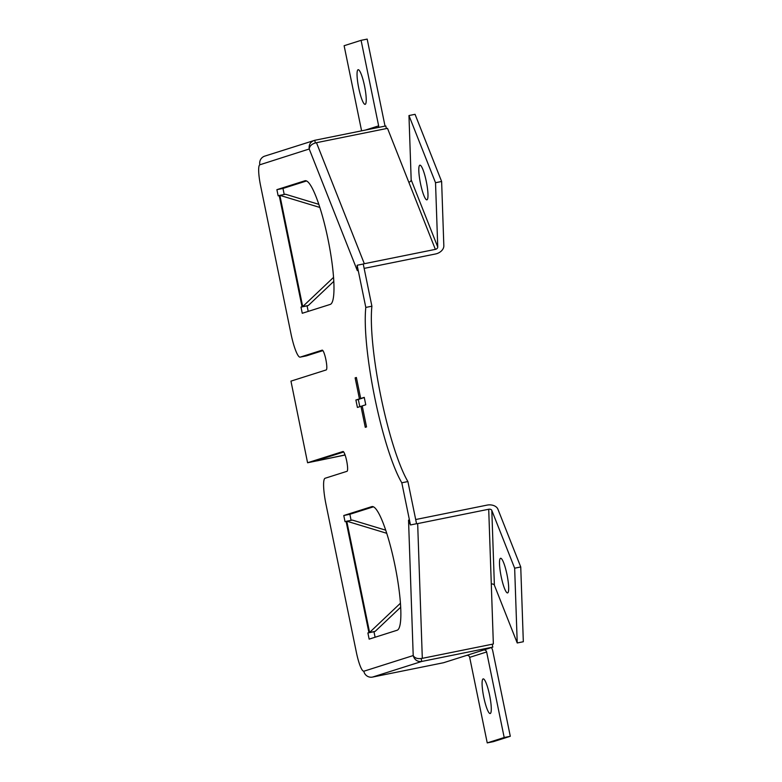 <?xml version="1.0" encoding="UTF-8"?>
<svg xmlns="http://www.w3.org/2000/svg" width="782" height="782" viewBox="0 0 782 782"><rect width="100%" height="100%" fill="white"/><g stroke="black" fill="none" stroke-linecap="round" stroke-linejoin="round"><path stroke-width="1.17" d="M507.01 574.672A17.673 3.05 -101.4 0 0 500.588 558.28A17.673 3.05 -101.4 0 0 501.164 576.529A17.673 3.05 -101.4 0 0 507.577 592.922A17.673 3.05 -101.4 0 0 507.01 574.672M489.61 695.276A17.673 3.05 -101.4 0 0 483.188 678.884A17.673 3.05 -101.4 0 0 483.755 697.133A17.673 3.05 -101.4 0 0 490.177 713.526A17.673 3.05 -101.4 0 0 489.61 695.276M420.472 183.438A17.673 3.05 78.6 0 1 419.895 165.188A17.673 3.05 78.6 0 1 426.317 181.58A17.673 3.05 78.6 0 1 426.894 199.83A17.673 3.05 78.6 0 1 420.472 183.438M358.713 87.955A17.673 3.05 78.6 0 1 358.136 69.706A17.673 3.05 78.6 0 1 364.559 86.098A17.673 3.05 78.6 0 1 365.135 104.348A17.673 3.05 78.6 0 1 358.713 87.955M357.149 265.254L363.249 264.023L371.9 306.202A100.966 17.439 -101.4 0 0 380.922 396.728A100.966 17.439 -101.4 0 0 407.901 481.556L401.801 482.787A100.966 17.439 -101.4 0 1 374.822 397.96A100.966 17.439 -101.4 0 1 365.81 307.424L357.149 265.254L357.325 270.65M364.246 397.364L360.697 398.488L356.377 377.481L355.126 377.872L359.437 398.888L355.888 400.013L357.413 407.432L360.961 406.308L365.272 427.324L366.533 426.923L362.213 405.907L365.771 404.783L364.246 397.364M400.697 607.194L375.204 631.338L367.882 632.951L369.153 639.129L397.139 630.243A63.107 10.899 -101.4 0 0 395.018 565.709A63.107 10.899 -101.4 0 0 371.968 506.58A63.107 10.899 -101.4 0 0 371.763 506.628L343.777 515.514L345.038 521.702L346.758 521.183L386.719 533.295M276.887 189.664L304.882 180.789A63.107 10.899 78.6 0 1 305.078 180.73A63.107 10.899 78.6 0 1 328.127 239.859A63.107 10.899 78.6 0 1 330.258 304.403L302.263 313.279L300.992 307.101L302.038 306.769L279.203 195.52L278.157 195.852L276.887 189.664L282.976 188.442L306.534 180.965M322.223 350.14L322.155 350.16A10.098 1.74 78.6 0 1 322.184 350.15A10.098 1.74 78.6 0 1 325.879 359.603A10.098 1.74 78.6 0 1 326.221 369.935L290.953 381.127L307.58 462.768L345.106 455.036M492.201 644.221L492.797 647.105L443.541 662.735L372.496 677.085A7.449 7.331 -107.6 0 1 363.816 671.239L363.786 671.112A20.195 3.49 78.6 0 1 363.728 671.132A20.195 3.49 78.6 0 1 356.387 652.403L325.986 504.312A25.239 4.36 -101.4 0 1 325.087 478.261L347.022 471.302A10.098 1.74 -101.4 0 0 346.68 460.969A10.098 1.74 -101.4 0 0 342.995 451.507A10.098 1.74 -101.4 0 0 342.966 451.517L307.697 462.709M416.307 523.774A7.449 5.093 -2 0 0 417.666 523.598L488.711 509.248L491.292 584.037L493.354 643.997L422.309 658.336C417.842 659.148 414.802 658.219 413.209 655.56L408.536 520.128L410.462 524.957L401.801 482.787M259.829 164.67A7.449 7.331 -107.6 0 1 264.766 156.117L314.775 140.291C310.542 141.591 308.695 144.484 309.222 148.991L259.859 164.787A20.195 3.49 -101.4 0 0 260.572 185.627L290.972 333.719A25.239 4.36 78.6 0 0 300.141 357.139A25.239 4.36 78.6 0 0 300.22 357.12L322.155 350.16M284.218 194.483L282.976 188.442M308.216 311.392L307.082 305.87L308.323 305.488L302.038 306.769M373.425 506.814L349.867 514.282L351.108 520.333M375.204 631.338L373.972 631.719L375.106 637.242M322.898 350.629L306.319 355.888A25.239 4.36 78.6 0 1 306.241 355.908A25.239 4.36 78.6 0 1 306.153 355.918M410.462 524.957L416.552 523.725L407.901 481.556M343.699 451.986L317.003 460.461M491.389 647.555A8.837 8.7 -107.6 0 1 492.728 650.741L510.294 736.282L493.325 741.668L487.235 742.9L469.679 657.359L486.639 651.973A2.522 2.483 -107.6 0 0 483.696 649.998M466.727 655.375A2.522 2.483 -107.6 0 1 469.679 657.359M486.639 651.973L504.194 737.514L487.235 742.9M504.194 737.514L510.294 736.282M364.148 268.431A1.134 0.802 158.4 0 1 364.48 268.324L435.525 253.974A8.837 6.266 158.4 0 0 443.834 245.812L441.625 181.483L415.056 114.319L408.966 115.55L411.176 179.87A2.522 1.789 158.4 0 1 408.8 182.206L435.369 249.37A2.522 1.789 158.4 0 0 437.744 247.034L411.176 179.87M441.625 181.483L435.525 182.714L437.744 247.034M435.525 182.714L408.966 115.55M384.92 126.127A8.837 8.7 72.4 0 0 384.734 124.641L367.178 39.1L361.089 40.332L378.644 125.873L365.448 130.056M378.468 127.427A2.522 2.483 72.4 0 0 378.644 125.873M361.597 130.838L344.119 45.718L361.089 40.332M371.9 306.202L365.81 307.424M307.082 305.87L300.992 307.101M373.972 631.719L367.882 632.951M349.867 514.282L343.777 515.514M357.325 270.249A7.449 5.279 158.4 0 0 357.325 270.601L309.222 148.991C309.613 145.804 312.028 143.702 316.466 142.695L364.324 263.72A7.449 5.279 158.4 0 0 363.024 264.072M408.8 182.206L387.51 128.346L316.466 142.695M435.369 249.37L364.324 263.72M415.682 519.492A1.134 0.772 -2 0 0 416.034 519.463L487.078 505.113A8.837 6.041 -2 0 1 497.899 509.18L520.744 566.96L514.654 568.191L491.81 510.411A2.522 1.72 -2 0 0 488.711 509.248M386.357 128.58L385.819 125.951L314.775 140.291L315.312 142.93M363.816 671.239L413.209 655.56C414.499 659.92 417.344 661.885 421.752 661.455L421.156 658.571M372.496 677.085L421.752 661.455L492.797 647.105M491.292 584.037A2.522 1.72 178 0 1 494.38 585.2L491.81 510.411M494.38 585.2L517.225 642.97L523.324 641.739L520.744 566.96M517.225 642.97L514.654 568.191M307.58 462.768L290.953 381.127M345.077 454.938L317.091 460.862M344.442 453.325L344.784 454.977M318.812 204.337L285.489 194.239L279.868 195.344L319.838 207.445M279.203 195.52L279.868 195.344L302.702 306.593L333.562 277.366M333.806 281.344L308.323 305.488M385.702 530.176L352.369 520.089L346.758 521.183L369.593 632.442L400.443 603.215M364.295 397.627L360.697 398.488M362.242 406.044L360.961 406.308M361.851 398.263L358.322 399.524L359.798 406.679M358.322 399.524L355.888 400.013M361.88 398.4L359.437 398.888M356.406 377.618L355.126 377.872M346.084 521.369L368.928 632.618M306.319 355.888L300.22 357.12M422.309 658.336L417.666 523.598M306.241 355.908L300.141 357.139"/></g></svg>
